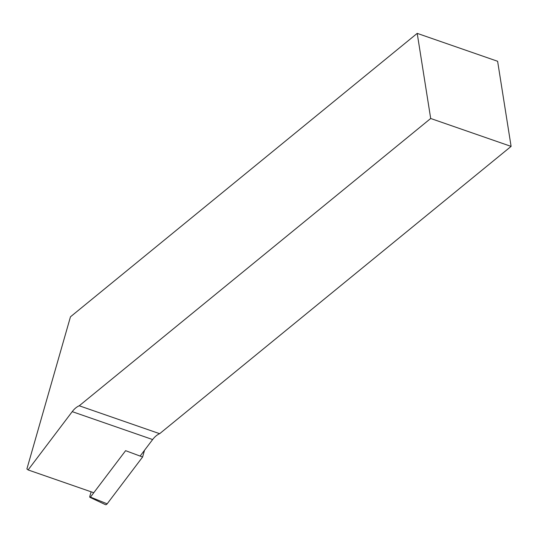 <?xml version="1.0" encoding="UTF-8"?>
<svg xmlns="http://www.w3.org/2000/svg" width="538" height="538" viewBox="0 0 538 538"><rect width="100%" height="100%" fill="white"/><g stroke="black" fill="none" stroke-linecap="round" stroke-linejoin="round"><path stroke-width="0.81" d="M144.534 450.252L142.604 456.997L125.61 450.676L90.471 497.099A0.8 0.457 109.1 0 1 89.94 497.341A0.8 0.457 109.1 0 1 89.772 496.52L91.117 491.806M142.604 456.997L107.156 503.837A2.623 1.5 109.1 0 1 105.401 504.631L89.94 497.341M417.212 33.369L430.689 118.488L79.241 405.78A19.65 11.271 -70.9 0 0 72.227 411.644L28.11 469.936L26.9 468.941L70.465 316.815L417.212 33.369L497.616 61.278L511.1 146.397L159.651 433.689A19.65 11.271 -70.9 0 0 152.637 439.553L140.129 456.076M93.78 492.727L28.11 469.936M430.689 118.488L511.1 146.397M79.241 405.78L159.651 433.689M90.471 497.099L107.156 503.837M72.227 411.644L152.637 439.553"/></g></svg>
